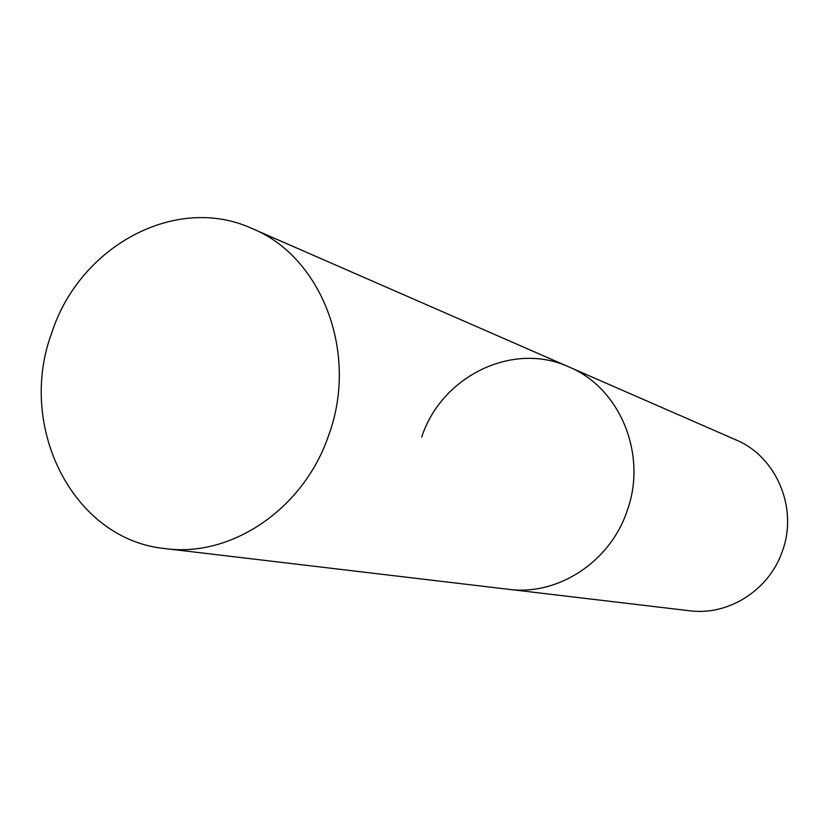 <?xml version="1.0" encoding="UTF-8"?>
<svg xmlns="http://www.w3.org/2000/svg" width="829" height="829" viewBox="0 0 829 829"><rect width="100%" height="100%" fill="white"/><g stroke="black" fill="none" stroke-linecap="round" stroke-linejoin="round"><path stroke-width="1.24" d="M165.396 548.622C73.221 539.959 16.549 426.914 51.792 332.771C79.708 246.026 176.142 193.53 252.213 228.586C321.776 256.814 358.936 353.206 328.74 435.101C304.056 508.674 231.529 557.762 165.396 548.622L508.633 589.315C557.492 595.947 609.678 562.311 626.848 511.648C647.926 455.297 620.268 387.951 568.963 366.946L735.862 439.847C776.493 456.551 798.472 508.457 782.234 551.544C769.022 590.3 728.214 615.968 689.49 610.755L508.633 589.315C557.492 595.947 609.678 562.311 626.848 511.648C647.926 455.297 620.268 387.951 568.963 366.946C512.861 341.04 441.515 376.19 421.681 437.07M568.963 366.946L252.213 228.586"/></g></svg>
